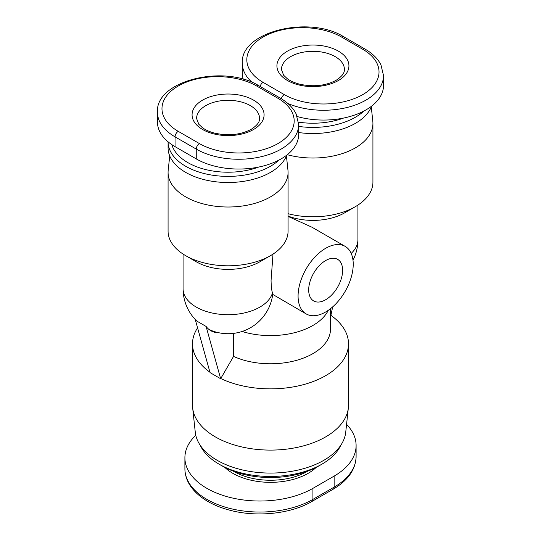 <?xml version="1.0" encoding="UTF-8"?>
<svg xmlns="http://www.w3.org/2000/svg" width="541" height="541" viewBox="0 0 541 541"><rect width="100%" height="100%" fill="white"/><g stroke="black" fill="none" stroke-linecap="round" stroke-linejoin="round"><path stroke-width="0.81" d="M288.076 216.075A44.998 25.982 0 0 0 344.745 212.789L355.349 206.662A59.997 34.638 0 0 0 372.925 182.168L372.925 123.382A59.997 34.638 180 0 1 287.298 154.706M169.725 155.943L168.19 170.226A59.997 34.638 0 0 0 168.075 172.369L168.075 231.156A59.997 34.638 0 0 0 185.651 255.65L196.255 261.776A44.998 25.982 0 0 0 259.896 261.776L270.5 255.65A59.997 34.638 0 0 0 288.076 231.156L288.076 172.369A59.997 34.638 0 0 0 287.961 170.226L286.426 155.943M272.705 294.385L272.475 292.938C271.65 290.402 271.176 286.243 271.068 280.468L272.995 254.121M306.152 313.915A38.999 22.519 -60 0 1 298.077 296.069A38.999 22.519 -60 0 1 315.099 256.819A38.999 22.519 -60 0 1 345.151 246.371A38.999 22.519 -60 0 1 353.226 264.224A38.999 22.519 -60 0 1 336.204 303.467A38.999 22.519 -60 0 1 306.152 313.915L272.711 294.392M325.655 299.741A24 13.856 -60 0 1 313.652 300.931A24 13.856 -60 0 1 309.973 281.699A24 13.856 -60 0 1 325.655 260.552A24 13.856 -60 0 1 337.652 259.362A24 13.856 -60 0 1 341.33 278.595A24 13.856 -60 0 1 325.655 299.741M371.275 106.956L372.81 121.238A59.997 34.638 180 0 1 372.925 123.382M288.076 213.695A59.997 34.638 0 0 0 355.349 206.662L344.745 212.789M185.651 255.65L185.651 255.65A59.997 34.638 0 0 0 270.5 255.65L259.896 261.776M168.075 172.369A59.997 34.638 0 0 0 185.651 196.863A59.997 34.638 0 0 0 251.038 204.376A59.997 34.638 0 0 0 288.076 172.369M209.928 372.201A77.999 45.031 180 0 1 192.501 343.833A77.999 45.031 180 0 1 197.587 327.846M330.497 315.058A77.999 45.031 180 0 1 348.499 343.833L348.499 405.067A77.999 45.031 180 0 1 348.35 407.853A77.999 45.031 180 0 1 298.105 447.184A77.999 45.031 180 0 1 215.345 436.905A77.999 45.031 180 0 1 192.65 407.853A77.999 45.031 180 0 1 192.501 405.067L192.501 343.833M192.65 407.853L195.274 432.252A75.375 43.517 0 0 0 217.205 460.33A75.375 43.517 0 0 0 297.178 470.257A75.375 43.517 0 0 0 345.726 432.252L348.35 407.853M279.028 160.041A59.997 34.638 0 0 1 270.5 166.249A59.997 34.638 0 0 1 185.651 166.249A59.997 34.638 0 0 1 168.075 141.823L168.075 147.876A59.997 34.638 0 0 0 185.651 172.369A59.997 34.638 0 0 0 245.059 181.1A59.997 34.638 0 0 0 286.737 155.145M258.693 167.061A56.994 32.906 180 0 1 171.835 144.643M298.679 126.418A59.997 34.638 0 0 0 355.349 117.262A59.997 34.638 0 0 0 363.877 111.054M343.542 118.073A56.994 32.906 180 0 1 298.551 122.158M340.81 445.236A72.744 42.002 180 0 1 321.942 464.158A72.744 42.002 180 0 1 219.058 464.158L219.058 464.158A72.744 42.002 180 0 1 200.19 445.236M222.243 465.99L219.058 464.158L222.243 465.99A68.247 39.405 0 0 0 318.757 465.99L321.942 464.158M346.578 424.36A74.996 43.3 180 0 1 356.1 445.48A74.996 43.3 180 0 1 334.135 476.1L312.928 488.347A74.996 43.3 180 0 1 231.196 497.727A74.996 43.3 180 0 1 184.9 457.727A74.996 43.3 180 0 1 195.781 435.262M298.679 132.538A59.997 34.638 0 0 0 371.586 106.158M287.839 103.466A59.997 34.638 0 0 0 350.534 106.55A59.997 34.638 0 0 0 383.528 75.618L380.952 64.873C377.848 58.692 372.539 53.424 365.026 49.069L343.812 36.822C309.121 14.871 239.805 31.689 242.321 63.371L242.321 73.17A59.997 34.638 0 0 0 243.267 79.304M297.252 116.558A59.997 34.638 0 0 0 383.528 85.417L383.528 75.618M280.177 98.056L258.963 85.809C224.272 63.858 154.956 80.677 157.472 112.359L157.472 122.158A59.997 34.638 0 0 0 175.047 146.652L196.255 158.898A59.997 34.638 0 0 0 261.641 166.405A59.997 34.638 0 0 0 298.679 134.405L298.679 124.606L296.103 113.86C292.999 107.679 287.69 102.411 280.177 98.056A4.497 2.597 120 0 0 277.925 98.279A55.5 32.041 180 0 1 277.925 143.588A55.5 32.041 180 0 1 199.44 143.588A4.497 2.597 120 0 0 196.255 149.1A59.997 34.638 0 0 0 261.641 156.613A59.997 34.638 0 0 0 298.679 124.606M348.499 343.833A77.999 45.031 180 0 1 303.704 384.577A77.999 45.031 180 0 1 220.775 378.524M206.094 326.433L195.484 320.306L210.043 372.607L220.654 378.734L206.094 326.433A44.998 25.982 120 0 0 210.882 330.747A44.998 25.982 120 0 0 219.321 332.857M233.381 333.405L233.381 356.688L220.654 378.734M330.497 308.695L330.497 329.131A59.997 34.638 180 0 1 296.698 360.299A59.997 34.638 180 0 1 233.381 356.343M332.674 306.882L330.957 315.051L330.497 314.788M288.076 216.393L312.062 227.267L345.151 246.371M183.074 254.067L183.074 288.718A44.998 25.982 0 0 0 196.255 307.085A44.998 25.982 0 0 0 241.847 313.449A44.998 25.982 0 0 0 272.475 292.938M335.197 56.636A31.5 18.184 180 0 1 344.421 69.498C344.259 70.661 345.185 74.333 336.13 80.298C325.729 85.796 313.624 87.115 299.829 84.234C294.615 82.895 290.409 81.042 287.23 78.668L283.653 75.273L281.428 69.498A31.5 18.184 180 0 1 290.652 56.636A31.5 18.184 180 0 1 335.197 56.636M250.348 105.623A31.5 18.184 180 0 1 259.572 118.486C259.41 119.649 260.336 123.321 251.281 129.285C240.88 134.783 228.775 136.095 214.98 133.221C209.766 131.882 205.56 130.029 202.381 127.656L198.804 124.261L196.579 118.486A31.5 18.184 180 0 1 205.803 105.623A31.5 18.184 180 0 1 250.348 105.623M253.533 129.509A35.997 20.781 0 0 0 253.533 100.112A35.997 20.781 0 0 0 202.618 100.112A35.997 20.781 0 0 0 202.618 129.509A35.997 20.781 0 0 0 253.533 129.509M338.382 80.521A35.997 20.781 0 0 0 338.382 51.124A35.997 20.781 0 0 0 287.467 51.124A35.997 20.781 0 0 0 287.467 80.521A35.997 20.781 0 0 0 338.382 80.521M307.613 471.197A51.747 29.877 180 0 1 233.908 471.502A51.747 29.877 180 0 1 233.387 471.197M224.833 467.41A53.248 30.742 0 0 0 232.846 473.341A53.248 30.742 0 0 0 316.167 467.41M334.135 476.1L334.135 487.116A4.497 2.597 60 0 1 333.202 489.179C348.059 480.415 355.687 469.52 356.1 456.503A74.996 43.3 180 0 1 334.135 487.116L312.928 499.363A4.497 2.597 60 0 1 311.995 501.426C290.95 513.869 257.043 517.466 229.999 510.264C216.366 506.701 205.424 501.189 197.161 493.717C189.113 486.258 185.022 477.933 184.9 468.749L184.9 457.727M312.928 488.347L312.928 499.363A74.996 43.3 180 0 1 231.196 508.75A74.996 43.3 180 0 1 184.9 468.749M284.289 94.601L263.075 82.354A55.5 32.041 180 0 1 263.075 37.045A55.5 32.041 180 0 1 341.56 37.045L362.774 49.292A55.5 32.041 180 0 1 362.774 94.601A55.5 32.041 180 0 1 284.289 94.601A4.497 2.597 120 0 0 281.306 98.726M343.812 36.822A4.497 2.597 120 0 0 341.56 37.045M242.321 63.371A59.997 34.638 0 0 0 252.268 82.475M263.075 82.354A4.497 2.597 120 0 0 260.099 86.465M365.026 49.069A4.497 2.597 120 0 0 362.774 49.292M199.44 143.588L178.226 131.341A55.5 32.041 180 0 1 178.226 86.033A55.5 32.041 180 0 1 256.711 86.033L277.925 98.279M258.963 85.809A4.497 2.597 120 0 0 256.711 86.033M157.472 112.359A59.997 34.638 0 0 0 175.047 136.853L196.255 149.1L196.255 158.898M178.226 131.341A4.497 2.597 120 0 0 175.047 136.853L175.047 146.652M328.259 310.338A59.997 34.638 180 0 1 242.097 331.477M351.197 253.398A44.998 25.982 0 0 0 357.926 239.731A44.998 44.998 0 0 1 352.996 260.207M183.074 288.718A44.998 44.998 0 0 0 196.796 321.063M333.202 489.179L311.995 501.426M356.1 456.503L356.1 445.48M209.022 329.483A44.998 44.998 0 0 0 272.725 294.29M357.926 205.08L357.926 239.731"/></g></svg>
